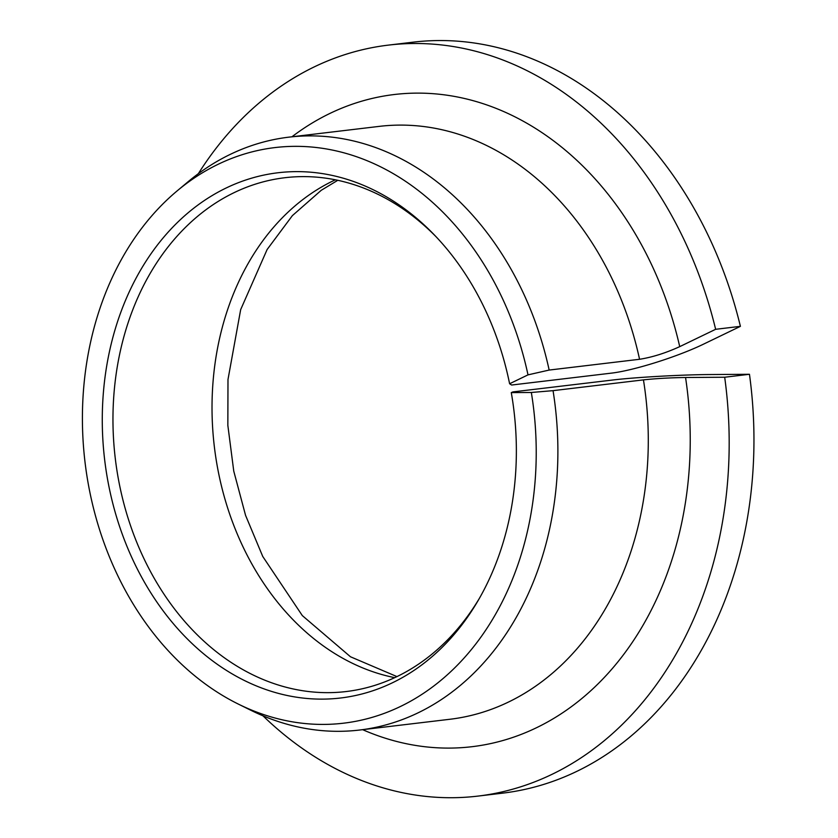 <?xml version="1.0" encoding="UTF-8"?>
<svg xmlns="http://www.w3.org/2000/svg" width="838" height="838" viewBox="0 0 838 838"><rect width="100%" height="100%" fill="white"/><g stroke="black" fill="none" stroke-linecap="round" stroke-linejoin="round"><path stroke-width="1.26" d="M528.003 374.869L509.609 383.752L511.63 385.03L610.703 373.214C633.381 370.742 678.225 356.579 704.486 343.685L740.404 326.349L715.642 329.303L679.723 346.639C665.613 353.07 652.226 357.281 639.562 359.282L549.162 370.061L528.003 374.869A289.843 225.893 -96.8 0 0 177.185 190.855A289.843 225.893 -96.8 0 0 85.015 462.115A289.843 225.893 -96.8 0 0 238.38 704.109A289.843 225.893 -96.8 0 0 460.722 661.695A289.843 225.893 -96.8 0 0 531.334 392.477L511.285 392.613L512.929 391.901L612.002 380.096C634.628 377.32 681.64 374.68 710.32 374.544L749.465 374.282L724.692 377.236L685.557 377.498C670.274 377.729 656.238 378.514 643.448 379.876L553.049 390.655L531.334 392.477M436.231 236.903A258.733 201.644 -96.8 0 0 284.878 177.719A258.733 201.644 -96.8 0 0 115.288 458.512A258.733 201.644 -96.8 0 0 346.146 691.549A258.733 201.644 -96.8 0 0 479.336 598.437M509.609 383.752A264.483 206.117 -96.8 0 0 434.493 235.08A264.483 206.117 -96.8 0 0 143.099 265.876A264.483 206.117 -96.8 0 0 187.607 639.205A264.483 206.117 -96.8 0 0 478.079 600.626A264.483 206.117 -96.8 0 0 511.285 392.613M715.642 329.303A378.148 294.704 -96.8 0 0 388.382 45.116A378.148 294.704 -96.8 0 0 198.323 173.696M262.964 715.809A378.148 294.704 -96.8 0 0 477.922 796.1A378.148 294.704 -96.8 0 0 724.692 377.236M740.404 326.349A378.148 294.704 -96.8 0 0 413.144 42.162L388.382 45.116M477.922 796.1L502.685 793.146A378.148 294.704 -96.8 0 0 749.465 374.282M549.162 370.061A298.538 232.66 -96.8 0 0 288.827 137.16A298.538 232.66 -96.8 0 0 188.079 181.741L177.185 190.855M238.38 704.109L251.107 710.394A298.538 232.66 -96.8 0 0 359.523 730.045A298.538 232.66 -96.8 0 0 553.049 390.655M335.357 179.803A258.733 201.644 -96.8 0 0 214.35 446.696A258.733 201.644 -96.8 0 0 394.719 677.659M639.562 359.282A298.538 232.66 -96.8 0 0 379.226 126.381L288.827 137.16M359.523 730.045L449.922 719.266A298.538 232.66 -96.8 0 0 643.448 379.876M679.723 346.639A328.391 255.925 -96.8 0 0 291.938 136.793M362.624 729.668A328.391 255.925 -96.8 0 0 685.557 377.498M337.777 180.306L321.258 190.289L292.368 215.638L267.123 249.514L240.674 309.61L227.988 379.52L227.842 425.369L233.76 471.145L245.555 515.339L262.755 556.474L302.319 615.595L350.483 656.772L396.95 676.601"/></g></svg>
